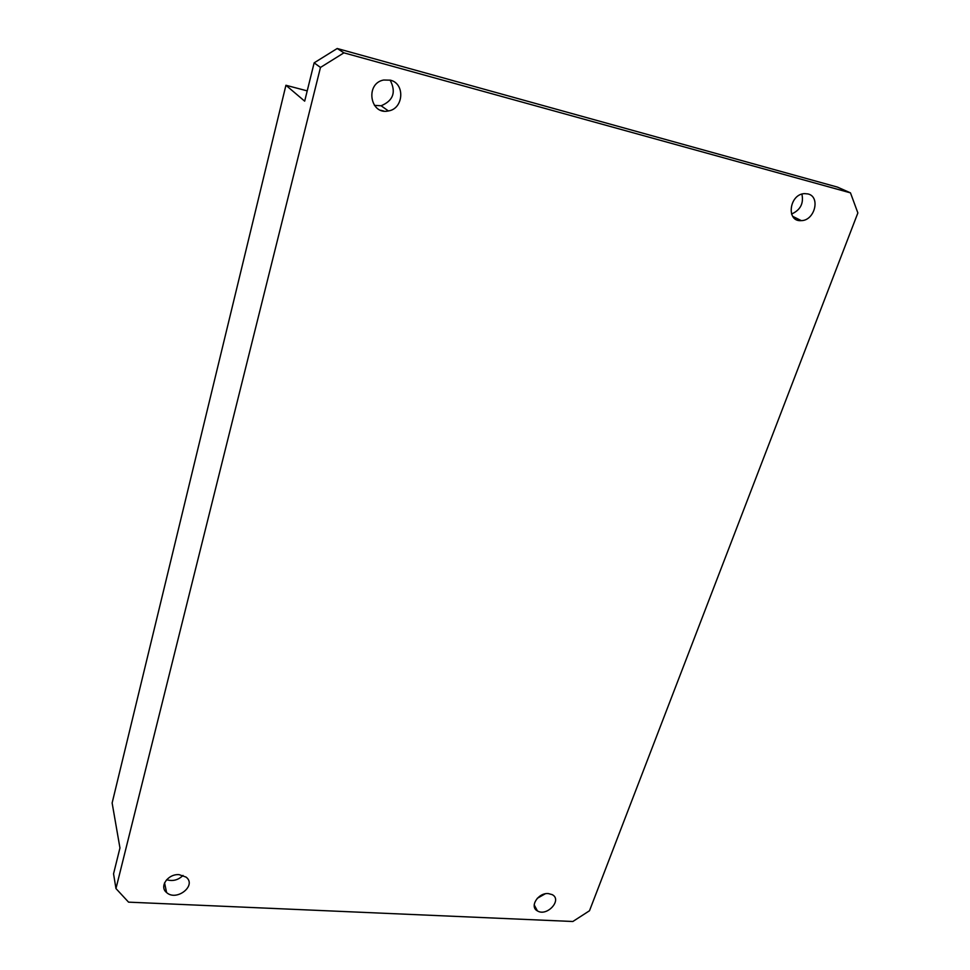 <?xml version="1.0" encoding="UTF-8"?>
<svg xmlns="http://www.w3.org/2000/svg" width="970" height="970" viewBox="0 0 970 970"><rect width="100%" height="100%" fill="white"/><g stroke="black" fill="none" stroke-linecap="round" stroke-linejoin="round"><path stroke-width="1.45" d="M115.963 888.556L128.561 902.148L572.833 921.5L589.493 910.757L857.868 212.927L850.472 192.86L343.913 52.841L320.476 67.439L115.963 888.556L113.551 873.812L119.953 847.962L112.132 802.99L285.932 85.275L307.211 90.877M380.761 110.253L383.732 111.041M320.476 67.439L314.147 62.844L337.208 48.5L837.474 187.113L850.472 192.86M285.932 85.275L304.677 101.159L314.147 62.844M548.317 893.576L552.209 894.631C562.588 899.857 546.934 916.989 537.404 910.891C529.208 906.78 538.107 892.594 548.317 893.576M179.171 874.661L186.058 877.098C197.165 885.416 176.516 901.773 166.585 892.533C158.886 886.665 168.016 873.643 179.171 874.661M807.974 193.939C820.814 196.74 814.691 220.699 801.281 220.626C785.87 222.118 789.119 194.073 804.566 193.624L807.974 193.939M390.34 80.171C405.387 83.505 403.617 108.895 388.376 110.944C370.031 115.284 364.89 83.481 383.611 80.025L390.34 80.171M343.913 52.841L337.208 48.5M390.122 80.11C396.33 92.089 393.335 100.65 381.125 105.766L374.408 105.366M801.899 194.133C803.863 203.409 800.42 210.053 791.544 214.043M183.027 875.425C178.274 880.081 172.805 881.524 166.61 879.729M545.164 893.843L537.247 898.341M537.404 910.891L534.191 904.889M166.585 892.533L164.56 882.833M801.281 220.626L792.696 216.334M388.376 110.944L381.125 105.766"/></g></svg>
